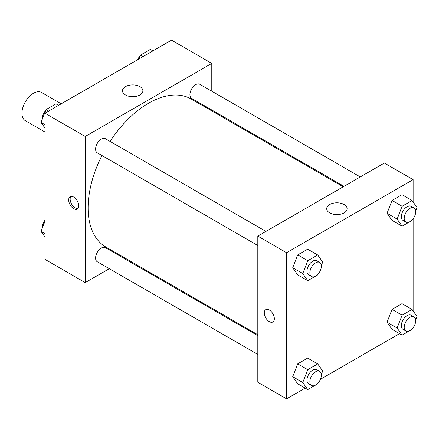 <?xml version="1.0" encoding="UTF-8"?>
<svg xmlns="http://www.w3.org/2000/svg" width="439" height="439" viewBox="0 0 439 439"><rect width="100%" height="100%" fill="white"/><g stroke="black" fill="none" stroke-linecap="round" stroke-linejoin="round"><path stroke-width="0.66" d="M61.23 103.823L41.59 92.486A16.27 9.395 120 0 0 29.051 96.849A16.27 9.395 120 0 0 21.95 113.218A16.27 9.395 120 0 0 25.319 120.67L44.959 132.007M109.306 268.701L85.226 282.606L44.959 259.356L44.959 113.218L171.517 40.152L211.785 63.403L211.785 91.208M211.785 109.991L211.785 110.902M125.472 86.637A10.201 5.888 180 0 1 136.589 85.358A10.201 5.888 180 0 1 142.889 90.802A10.201 5.888 180 0 1 132.688 96.69A10.201 5.888 180 0 1 122.486 90.802A10.201 5.888 180 0 1 125.472 86.637M85.226 282.606L85.226 136.469L44.959 113.218M85.226 136.469L211.785 63.403M73.725 208.706A7.117 4.11 60 0 1 69.071 202.434A7.117 4.11 60 0 1 70.163 196.727A7.117 4.11 60 0 1 77.28 200.837A7.117 4.11 60 0 1 77.28 209.057A7.117 4.11 60 0 1 73.725 208.706M70.964 196.442A7.117 4.11 -120 0 0 70.745 202.264A7.117 4.11 -120 0 0 75.173 207.867A7.117 4.11 -120 0 0 77.933 208.509M126.366 258.856L125.581 259.306M265.941 231.408L105.404 138.724A8.138 4.697 120 0 0 97.266 143.421A8.138 4.697 120 0 0 97.266 152.816L257.808 245.5M257.808 335.648L105.404 247.662A8.138 4.697 120 0 0 99.132 249.84A8.138 4.697 120 0 0 95.581 258.028A8.138 4.697 120 0 0 97.266 261.754L257.808 354.438M360.282 176.939L199.745 84.255A8.138 4.697 120 0 0 193.478 86.434A8.138 4.697 120 0 0 189.928 94.621A8.138 4.697 120 0 0 191.613 98.347L344.011 186.334M101.925 155.499A85.424 49.316 120 0 0 88.107 207.877A85.424 49.316 120 0 0 105.799 246.981L257.808 334.743M343.227 186.789L191.217 99.027A85.424 49.316 120 0 0 110.057 141.407M305.171 388.109L286.568 398.848L257.808 382.243L257.808 236.105L384.361 163.039L413.126 179.644L413.126 202.022M320.426 379.301L399.517 333.64M292.714 267.763L297.697 274.852L292.714 267.763L297.697 254.922L292.714 267.763L302.778 273.574L307.761 260.733L317.726 254.982L322.709 262.072L321.348 265.573M307.657 249.171L297.697 254.922L307.657 249.171L317.726 254.982M387.055 213.294L392.038 220.383L387.055 213.294L392.038 200.453L387.055 213.294L397.125 219.105L402.102 206.27L412.067 200.513L417.05 207.603L415.689 211.104M402.003 194.702L392.038 200.453L402.003 194.702L412.067 200.513M387.055 322.231L392.038 329.321L387.055 322.231L392.038 309.391L387.055 322.231L397.125 328.043L402.102 315.207L412.067 309.451L417.05 316.541L415.689 320.042M402.003 303.64L392.038 309.391L402.003 303.64L412.067 309.451M286.568 398.848L286.568 252.71L413.126 179.644M413.126 218.737L413.126 310.96M292.714 376.7L297.697 383.79L292.714 376.7L297.697 363.86L292.714 376.7L302.778 382.512L307.761 369.671L317.726 363.92L322.709 371.01L321.348 374.511M307.657 358.109L297.697 363.86L307.657 358.109L317.726 363.92M329.689 212.871A10.201 5.888 180 0 1 326.704 208.706A10.201 5.888 180 0 1 336.905 202.813A10.201 5.888 180 0 1 347.106 208.706A10.201 5.888 180 0 1 340.807 214.144A10.201 5.888 180 0 1 329.689 212.871M286.568 252.71L257.808 236.105M274.348 318.719A7.117 4.11 60 0 1 272.871 321.979A7.117 4.11 60 0 1 265.754 317.869A7.117 4.11 60 0 1 265.754 309.649A7.117 4.11 60 0 1 271.236 311.558A7.117 4.11 60 0 1 274.348 318.719M265.754 309.649A7.117 4.11 -120 0 0 265.754 317.869A7.117 4.11 -120 0 0 272.871 321.979M318.034 274.123L317.726 274.913L307.761 280.664L302.778 273.574M319.685 262.44L316.81 260.777A8.138 4.697 120 0 0 310.543 262.956A8.138 4.697 120 0 0 306.993 271.143A8.138 4.697 120 0 0 308.677 274.869L311.553 276.532A8.138 4.697 120 0 0 319.685 271.834A8.138 4.697 120 0 0 319.685 262.44A8.138 4.697 120 0 0 313.419 264.618A8.138 4.697 120 0 0 309.868 272.806A8.138 4.697 120 0 0 311.553 276.532M307.761 280.664L297.697 274.852M307.761 260.733L297.697 254.922M412.375 219.654L412.067 220.444L402.102 226.195L397.125 219.105M414.032 207.971L411.156 206.308A8.138 4.697 120 0 0 404.884 208.487A8.138 4.697 120 0 0 401.334 216.674A8.138 4.697 120 0 0 403.018 220.4L405.894 222.063A8.138 4.697 120 0 0 414.032 217.365A8.138 4.697 120 0 0 414.032 207.971A8.138 4.697 120 0 0 407.76 210.149A8.138 4.697 120 0 0 404.209 218.337A8.138 4.697 120 0 0 405.894 222.063M402.102 226.195L392.038 220.383M402.102 206.27L392.038 200.453M318.034 383.06L317.726 383.851L307.761 389.602L302.778 382.512M319.685 371.378L316.81 369.715A8.138 4.697 120 0 0 310.543 371.893A8.138 4.697 120 0 0 306.993 380.081A8.138 4.697 120 0 0 308.677 383.807L311.553 385.469A8.138 4.697 120 0 0 319.685 380.772A8.138 4.697 120 0 0 319.685 371.378A8.138 4.697 120 0 0 313.419 373.556A8.138 4.697 120 0 0 309.868 381.743A8.138 4.697 120 0 0 311.553 385.469M307.761 389.602L297.697 383.79M307.761 369.671L297.697 363.86M412.375 328.591L412.067 329.382L402.102 335.133L397.125 328.043M414.032 316.909L411.156 315.246A8.138 4.697 120 0 0 404.884 317.424A8.138 4.697 120 0 0 401.334 325.612A8.138 4.697 120 0 0 403.018 329.338L405.894 331.001A8.138 4.697 120 0 0 414.032 326.303A8.138 4.697 120 0 0 414.032 316.909A8.138 4.697 120 0 0 407.76 319.087A8.138 4.697 120 0 0 404.209 327.274A8.138 4.697 120 0 0 405.894 331.001M402.102 335.133L392.038 329.321M402.102 315.207L392.038 309.391M44.959 128.04L41.036 122.459L46.018 109.618L55.983 103.867L58.574 105.36M44.959 124.725L41.036 122.459M48.608 111.116L46.018 109.618M45.711 110.408A8.138 4.697 120 0 0 42.369 118.365A8.138 4.697 120 0 0 42.396 118.958M138.867 59.002L140.359 55.149L150.325 49.398L152.915 50.891M142.949 56.647L140.359 55.149M140.057 55.94A8.138 4.697 120 0 0 137.665 59.699M44.959 236.978L41.036 231.397L44.959 221.283M44.959 233.663L41.036 231.397M44.959 220.263A8.138 4.697 120 0 0 42.369 227.303A8.138 4.697 120 0 0 42.396 227.896"/></g></svg>

